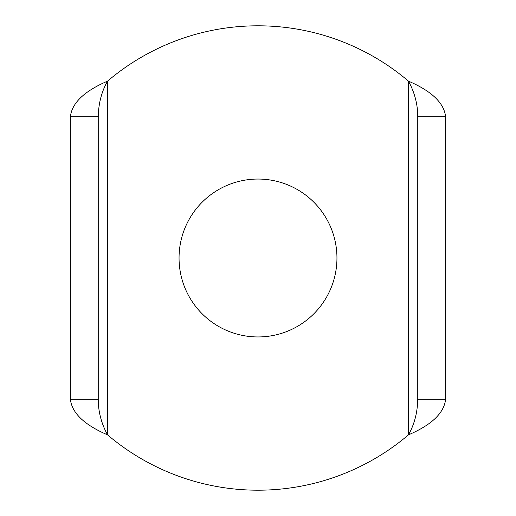 <?xml version="1.0" encoding="UTF-8"?>
<svg xmlns="http://www.w3.org/2000/svg" width="516" height="516" viewBox="0 0 516 516"><rect width="100%" height="100%" fill="white"/><g stroke="black" fill="none" stroke-linecap="round" stroke-linejoin="round"><path stroke-width="0.39" stroke-dasharray="2.58 1.94" d="M445.618 399.229L445.618 116.771M417.754 116.771L417.754 399.229M107.534 81.147A232.2 232.2 0 0 1 408.466 81.147L408.466 434.853A232.2 232.2 0 0 1 107.534 434.853L107.534 81.147M336.948 258A78.948 78.948 0 0 0 218.526 189.63A78.948 78.948 0 0 0 218.526 326.37A78.948 78.948 0 0 0 336.948 258M70.382 116.771L70.382 399.229M98.246 399.229L98.246 116.771"/><path stroke-width="0.77" d="M408.466 434.853C414.393 424.416 417.489 412.542 417.754 399.229L445.618 399.229C444.121 412.981 431.737 424.855 408.466 434.853A232.2 232.2 0 0 1 107.534 434.853C84.269 424.855 71.885 412.981 70.382 399.229L98.246 399.229C98.24 411.581 101.336 423.455 107.534 434.853L107.534 81.147A232.2 232.2 0 0 1 408.466 81.147C431.731 91.145 444.115 103.019 445.618 116.771L417.754 116.771C417.76 104.419 414.664 92.545 408.466 81.147L408.466 434.853M336.948 258A78.948 78.948 0 0 1 218.526 326.37A78.948 78.948 0 0 1 218.526 189.63A78.948 78.948 0 0 1 336.948 258M107.534 81.147C101.607 91.584 98.511 103.458 98.246 116.771L70.382 116.771C71.879 103.019 84.263 91.145 107.534 81.147M70.382 399.229L70.382 116.771M98.246 399.229L98.246 116.771M417.754 116.771L417.754 399.229M445.618 116.771L445.618 399.229"/></g></svg>
